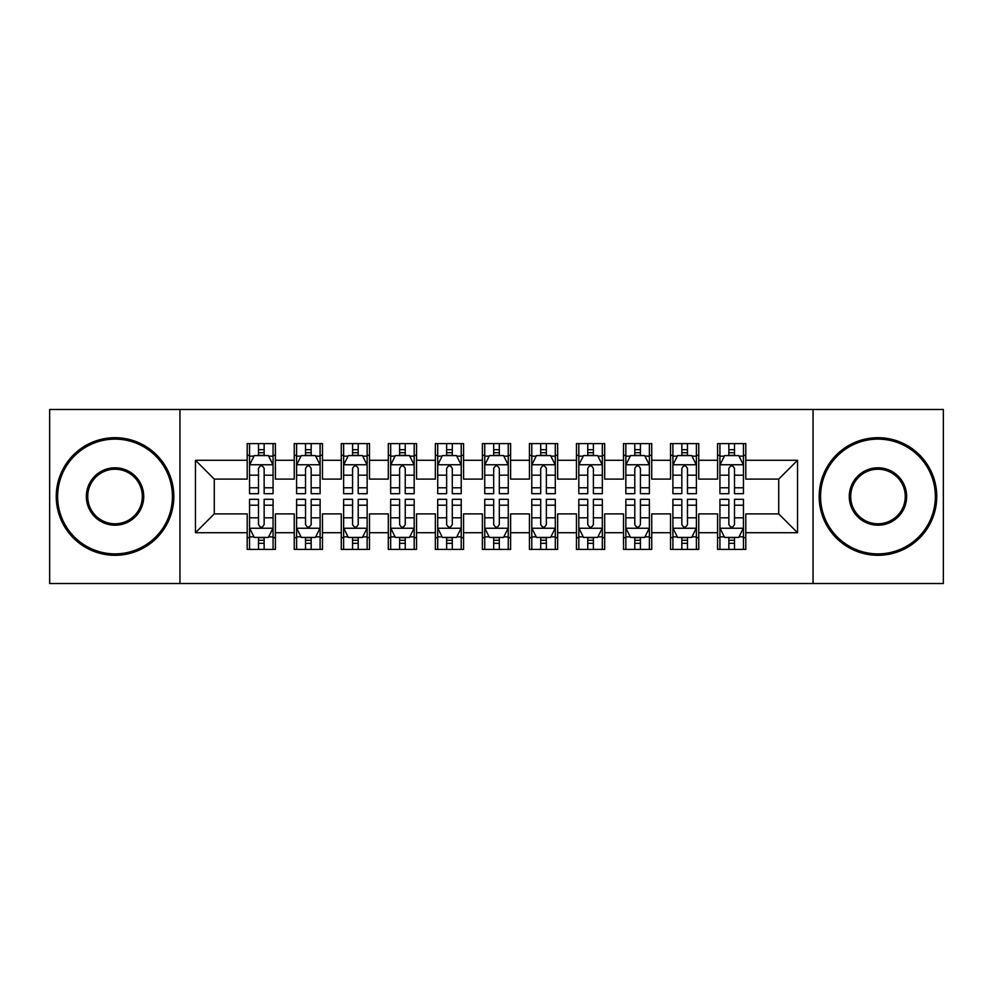 <?xml version="1.0" encoding="UTF-8"?>
<svg xmlns="http://www.w3.org/2000/svg" width="993" height="993" viewBox="0 0 993 993"><rect width="100%" height="100%" fill="white"/><g stroke="black" fill="none" stroke-linecap="round" stroke-linejoin="round"><path stroke-width="1.49" d="M813.056 583.524L943.35 583.524L943.35 409.476L813.056 409.476L813.056 583.524L179.944 583.524L179.944 409.476L49.65 409.476L49.65 583.524L179.944 583.524M813.056 409.476L179.944 409.476M195.46 532.72L195.46 460.28L247.207 460.28L247.207 479.098L214.277 479.098L214.277 513.902L195.46 532.72L247.207 532.72L247.207 549.414L275.421 549.414L275.421 532.72L294.238 532.72L294.238 549.414L322.464 549.414L322.464 532.72L341.282 532.72L341.282 549.414L369.495 549.414L369.495 532.72L388.313 532.72L388.313 549.414L416.539 549.414L416.539 532.72L435.356 532.72L435.356 549.414L463.57 549.414L463.57 532.72L482.387 532.72L482.387 549.414L510.613 549.414L510.613 532.72L529.43 532.72L529.43 549.414L557.644 549.414L557.644 532.72L576.461 532.72L576.461 549.414L604.687 549.414L604.687 532.72L623.505 532.72L623.505 549.414L651.718 549.414L651.718 532.72L670.536 532.72L670.536 549.414L698.762 549.414L698.762 532.72L717.579 532.72L717.579 549.414L745.793 549.414L745.793 513.902L778.723 513.902L778.723 479.098L745.793 479.098L745.793 460.28L797.54 460.28L797.54 532.72L745.793 532.72M745.793 460.28L745.793 443.586L717.579 443.586L717.579 460.28L698.762 460.28L698.762 443.586L670.536 443.586L670.536 460.28L651.718 460.28L651.718 443.586L623.505 443.586L623.505 460.28L604.687 460.28L604.687 443.586L576.461 443.586L576.461 460.28L557.644 460.28L557.644 443.586L529.43 443.586L529.43 460.28L510.613 460.28L510.613 443.586L482.387 443.586L482.387 460.28L463.57 460.28L463.57 443.586L435.356 443.586L435.356 460.28L416.539 460.28L416.539 443.586L388.313 443.586L388.313 460.28L369.495 460.28L369.495 443.586L341.282 443.586L341.282 460.28L322.464 460.28L322.464 443.586L294.238 443.586L294.238 460.28L275.421 460.28L275.421 443.586L247.207 443.586L247.207 460.28M698.762 532.72L698.762 513.902L717.579 513.902L717.579 532.72M797.54 460.28L778.723 479.098M651.718 532.72L651.718 513.902L670.536 513.902L670.536 532.72M717.579 460.28L717.579 479.098L698.762 479.098L698.762 460.28M604.687 532.72L604.687 513.902L623.505 513.902L623.505 532.72M670.536 460.28L670.536 479.098L651.718 479.098L651.718 460.28M557.644 532.72L557.644 513.902L576.461 513.902L576.461 532.72M623.505 460.28L623.505 479.098L604.687 479.098L604.687 460.28M510.613 532.72L510.613 513.902L529.43 513.902L529.43 532.72M576.461 460.28L576.461 479.098L557.644 479.098L557.644 460.28M463.57 532.72L463.57 513.902L482.387 513.902L482.387 532.72M529.43 460.28L529.43 479.098L510.613 479.098L510.613 460.28M416.539 532.72L416.539 513.902L435.356 513.902L435.356 532.72M482.387 460.28L482.387 479.098L463.57 479.098L463.57 460.28M369.495 532.72L369.495 513.902L388.313 513.902L388.313 532.72M435.356 460.28L435.356 479.098L416.539 479.098L416.539 460.28M322.464 532.72L322.464 513.902L341.282 513.902L341.282 532.72M388.313 460.28L388.313 479.098L369.495 479.098L369.495 460.28M275.421 532.72L275.421 513.902L294.238 513.902L294.238 532.72M341.282 460.28L341.282 479.098L322.464 479.098L322.464 460.28M214.277 513.902L247.207 513.902L247.207 532.72M294.238 460.28L294.238 479.098L275.421 479.098L275.421 460.28M717.579 455.34L719.925 455.34M743.447 455.34L745.793 455.34M670.536 455.34L672.894 455.34M696.403 455.34L698.762 455.34M623.505 455.34L625.851 455.34M649.372 455.34L651.718 455.34M576.461 455.34L578.82 455.34M602.329 455.34L604.687 455.34M529.43 455.34L531.776 455.34M555.298 455.34L557.644 455.34M482.387 455.34L484.745 455.34M508.255 455.34L510.613 455.34M435.356 455.34L437.702 455.34M461.224 455.34L463.57 455.34M388.313 455.34L390.671 455.34M414.18 455.34L416.539 455.34M341.282 455.34L343.628 455.34M367.149 455.34L369.495 455.34M294.238 455.34L296.597 455.34M320.106 455.34L322.464 455.34M247.207 455.34L249.553 455.34M273.075 455.34L275.421 455.34M247.207 537.66L249.553 537.66M273.075 537.66L275.421 537.66M294.238 537.66L296.597 537.66M320.106 537.66L322.464 537.66M341.282 537.66L343.628 537.66M367.149 537.66L369.495 537.66M388.313 537.66L390.671 537.66M414.18 537.66L416.539 537.66M435.356 537.66L437.702 537.66M461.224 537.66L463.57 537.66M482.387 537.66L484.745 537.66M508.255 537.66L510.613 537.66M529.43 537.66L531.776 537.66M555.298 537.66L557.644 537.66M576.461 537.66L578.82 537.66M602.329 537.66L604.687 537.66M623.505 537.66L625.851 537.66M649.372 537.66L651.718 537.66M670.536 537.66L672.894 537.66M696.403 537.66L698.762 537.66M717.579 537.66L719.925 537.66M743.447 537.66L745.793 537.66M195.46 460.28L214.277 479.098M778.723 513.902L797.54 532.72M264.138 449.692L258.49 449.692M273.075 487.786L264.138 487.786L264.138 493.682L273.075 493.682L273.075 464.985L268.371 455.576L254.258 455.576L249.553 464.985L249.553 493.682L258.49 493.682L258.49 487.786L249.553 487.786M249.553 464.985L249.553 443.586M273.075 464.985L273.075 443.586M258.49 455.576L258.49 443.586M264.138 443.586L264.138 455.576M264.138 487.786L264.138 468.51C262.264 464.885 260.377 464.885 258.49 468.51L258.49 487.786M264.138 455.34L258.49 455.34M258.49 543.308L264.138 543.308M249.553 505.214L258.49 505.214L258.49 499.318L249.553 499.318L249.553 528.015L254.258 537.424L268.371 537.424L273.075 528.015L273.075 499.318L264.138 499.318L264.138 505.214L273.075 505.214M273.075 528.015L273.075 549.414M249.553 528.015L249.553 549.414M264.138 537.424L264.138 549.414M258.49 549.414L258.49 537.424M258.49 505.214L258.49 524.49C260.377 528.115 262.251 528.115 264.138 524.49L264.138 505.214M258.49 537.66L264.138 537.66M311.169 449.692L305.534 449.692M320.106 487.786L311.169 487.786L311.169 493.682L320.106 493.682L320.106 464.985L315.414 455.576L301.301 455.576L296.597 464.985L296.597 493.682L305.534 493.682L305.534 487.786L296.597 487.786M296.597 464.985L296.597 443.586M320.106 464.985L320.106 443.586M305.534 455.576L305.534 443.586M311.169 443.586L311.169 455.576M311.169 487.786L311.169 468.51C309.295 464.885 307.42 464.885 305.534 468.51L305.534 487.786M311.169 455.34L305.534 455.34M358.212 449.692L352.565 449.692M367.149 487.786L358.212 487.786L358.212 493.682L367.149 493.682L367.149 464.985L362.445 455.576L348.332 455.576L343.628 464.985L343.628 493.682L352.565 493.682L352.565 487.786L343.628 487.786M343.628 464.985L343.628 443.586M367.149 464.985L367.149 443.586M352.565 455.576L352.565 443.586M358.212 443.586L358.212 455.576M358.212 487.786L358.212 468.51C356.338 464.885 354.451 464.885 352.565 468.51L352.565 487.786M358.212 455.34L352.565 455.34M305.534 543.308L311.169 543.308M296.597 505.214L305.534 505.214L305.534 499.318L296.597 499.318L296.597 528.015L301.301 537.424L315.414 537.424L320.106 528.015L320.106 499.318L311.169 499.318L311.169 505.214L320.106 505.214M320.106 528.015L320.106 549.414M296.597 528.015L296.597 549.414M311.169 537.424L311.169 549.414M305.534 549.414L305.534 537.424M305.534 505.214L305.534 524.49C307.408 528.115 309.295 528.115 311.169 524.49L311.169 505.214M305.534 537.66L311.169 537.66M352.565 543.308L358.212 543.308M343.628 505.214L352.565 505.214L352.565 499.318L343.628 499.318L343.628 528.015L348.332 537.424L362.445 537.424L367.149 528.015L367.149 499.318L358.212 499.318L358.212 505.214L367.149 505.214M367.149 528.015L367.149 549.414M343.628 528.015L343.628 549.414M358.212 537.424L358.212 549.414M352.565 549.414L352.565 537.424M352.565 505.214L352.565 524.49C354.451 528.115 356.326 528.115 358.212 524.49L358.212 505.214M352.565 537.66L358.212 537.66M115.027 553.883A57.383 57.383 0 0 0 172.422 496.5A57.383 57.383 0 0 0 115.027 439.117A57.383 57.383 0 0 0 57.644 496.5A57.383 57.383 0 0 0 115.027 553.883M115.027 437.702A58.798 58.798 0 0 1 173.825 496.5A58.798 58.798 0 0 1 115.027 555.298A58.798 58.798 0 0 1 56.241 496.5A58.798 58.798 0 0 1 115.027 437.702M115.027 525.198A28.698 28.698 0 0 1 86.341 496.5A28.698 28.698 0 0 1 115.027 467.802A28.698 28.698 0 0 1 143.724 496.5A28.698 28.698 0 0 1 115.027 525.198M115.027 469.217A27.283 27.283 0 0 0 87.744 496.5A27.283 27.283 0 0 0 115.027 523.783A27.283 27.283 0 0 0 142.309 496.5A27.283 27.283 0 0 0 115.027 469.217M877.973 553.883A57.383 57.383 0 0 0 935.356 496.5A57.383 57.383 0 0 0 877.973 439.117A57.383 57.383 0 0 0 820.578 496.5A57.383 57.383 0 0 0 877.973 553.883M877.973 437.702A58.798 58.798 0 0 1 936.759 496.5A58.798 58.798 0 0 1 877.973 555.298A58.798 58.798 0 0 1 819.175 496.5A58.798 58.798 0 0 1 877.973 437.702M877.973 525.198A28.698 28.698 0 0 1 849.276 496.5A28.698 28.698 0 0 1 877.973 467.802A28.698 28.698 0 0 1 906.659 496.5A28.698 28.698 0 0 1 877.973 525.198M877.973 469.217A27.283 27.283 0 0 0 850.691 496.5A27.283 27.283 0 0 0 877.973 523.783A27.283 27.283 0 0 0 905.256 496.5A27.283 27.283 0 0 0 877.973 469.217M405.243 449.692L399.608 449.692M414.18 487.786L405.243 487.786L405.243 493.682L414.18 493.682L414.18 464.985L409.476 455.576L395.375 455.576L390.671 464.985L390.671 493.682L399.608 493.682L399.608 487.786L390.671 487.786M390.671 464.985L390.671 443.586M414.18 464.985L414.18 443.586M399.608 455.576L399.608 443.586M405.243 443.586L405.243 455.576M405.243 487.786L405.243 468.51C403.369 464.885 401.482 464.885 399.608 468.51L399.608 487.786M405.243 455.34L399.608 455.34M452.287 449.692L446.639 449.692M461.224 487.786L452.287 487.786L452.287 493.682L461.224 493.682L461.224 464.985L456.519 455.576L442.406 455.576L437.702 464.985L437.702 493.682L446.639 493.682L446.639 487.786L437.702 487.786M437.702 464.985L437.702 443.586M461.224 464.985L461.224 443.586M446.639 455.576L446.639 443.586M452.287 443.586L452.287 455.576M452.287 487.786L452.287 468.51C450.412 464.885 448.526 464.885 446.639 468.51L446.639 487.786M452.287 455.34L446.639 455.34M399.608 543.308L405.243 543.308M390.671 505.214L399.608 505.214L399.608 499.318L390.671 499.318L390.671 528.015L395.375 537.424L409.476 537.424L414.18 528.015L414.18 499.318L405.243 499.318L405.243 505.214L414.18 505.214M414.18 528.015L414.18 549.414M390.671 528.015L390.671 549.414M405.243 537.424L405.243 549.414M399.608 549.414L399.608 537.424M399.608 505.214L399.608 524.49C401.482 528.115 403.369 528.115 405.243 524.49L405.243 505.214M399.608 537.66L405.243 537.66M446.639 543.308L452.287 543.308M437.702 505.214L446.639 505.214L446.639 499.318L437.702 499.318L437.702 528.015L442.406 537.424L456.519 537.424L461.224 528.015L461.224 499.318L452.287 499.318L452.287 505.214L461.224 505.214M461.224 528.015L461.224 549.414M437.702 528.015L437.702 549.414M452.287 537.424L452.287 549.414M446.639 549.414L446.639 537.424M446.639 505.214L446.639 524.49C448.526 528.115 450.4 528.115 452.287 524.49L452.287 505.214M446.639 537.66L452.287 537.66M499.318 449.692L493.682 449.692M508.255 487.786L499.318 487.786L499.318 493.682L508.255 493.682L508.255 464.985L503.55 455.576L489.45 455.576L484.745 464.985L484.745 493.682L493.682 493.682L493.682 487.786L484.745 487.786M484.745 464.985L484.745 443.586M508.255 464.985L508.255 443.586M493.682 455.576L493.682 443.586M499.318 443.586L499.318 455.576M499.318 487.786L499.318 468.51C497.443 464.885 495.557 464.885 493.682 468.51L493.682 487.786M499.318 455.34L493.682 455.34M493.682 543.308L499.318 543.308M484.745 505.214L493.682 505.214L493.682 499.318L484.745 499.318L484.745 528.015L489.45 537.424L503.55 537.424L508.255 528.015L508.255 499.318L499.318 499.318L499.318 505.214L508.255 505.214M508.255 528.015L508.255 549.414M484.745 528.015L484.745 549.414M499.318 537.424L499.318 549.414M493.682 549.414L493.682 537.424M493.682 505.214L493.682 524.49C495.557 528.115 497.443 528.115 499.318 524.49L499.318 505.214M493.682 537.66L499.318 537.66M546.361 449.692L540.713 449.692M555.298 487.786L546.361 487.786L546.361 493.682L555.298 493.682L555.298 464.985L550.594 455.576L536.481 455.576L531.776 464.985L531.776 493.682L540.713 493.682L540.713 487.786L531.776 487.786M531.776 464.985L531.776 443.586M555.298 464.985L555.298 443.586M540.713 455.576L540.713 443.586M546.361 443.586L546.361 455.576M546.361 487.786L546.361 468.51C544.474 464.885 542.6 464.885 540.713 468.51L540.713 487.786M546.361 455.34L540.713 455.34M540.713 543.308L546.361 543.308M531.776 505.214L540.713 505.214L540.713 499.318L531.776 499.318L531.776 528.015L536.481 537.424L550.594 537.424L555.298 528.015L555.298 499.318L546.361 499.318L546.361 505.214L555.298 505.214M555.298 528.015L555.298 549.414M531.776 528.015L531.776 549.414M546.361 537.424L546.361 549.414M540.713 549.414L540.713 537.424M540.713 505.214L540.713 524.49C542.588 528.115 544.474 528.115 546.361 524.49L546.361 505.214M540.713 537.66L546.361 537.66M593.392 449.692L587.757 449.692M602.329 487.786L593.392 487.786L593.392 493.682L602.329 493.682L602.329 464.985L597.625 455.576L583.524 455.576L578.82 464.985L578.82 493.682L587.757 493.682L587.757 487.786L578.82 487.786M578.82 464.985L578.82 443.586M602.329 464.985L602.329 443.586M587.757 455.576L587.757 443.586M593.392 443.586L593.392 455.576M593.392 487.786L593.392 468.51C591.518 464.885 589.631 464.885 587.757 468.51L587.757 487.786M593.392 455.34L587.757 455.34M587.757 543.308L593.392 543.308M578.82 505.214L587.757 505.214L587.757 499.318L578.82 499.318L578.82 528.015L583.524 537.424L597.625 537.424L602.329 528.015L602.329 499.318L593.392 499.318L593.392 505.214L602.329 505.214M602.329 528.015L602.329 549.414M578.82 528.015L578.82 549.414M593.392 537.424L593.392 549.414M587.757 549.414L587.757 537.424M587.757 505.214L587.757 524.49C589.631 528.115 591.518 528.115 593.392 524.49L593.392 505.214M587.757 537.66L593.392 537.66M640.435 449.692L634.788 449.692M649.372 487.786L640.435 487.786L640.435 493.682L649.372 493.682L649.372 464.985L644.668 455.576L630.555 455.576L625.851 464.985L625.851 493.682L634.788 493.682L634.788 487.786L625.851 487.786M625.851 464.985L625.851 443.586M649.372 464.985L649.372 443.586M634.788 455.576L634.788 443.586M640.435 443.586L640.435 455.576M640.435 487.786L640.435 468.51C638.549 464.885 636.674 464.885 634.788 468.51L634.788 487.786M640.435 455.34L634.788 455.34M634.788 543.308L640.435 543.308M625.851 505.214L634.788 505.214L634.788 499.318L625.851 499.318L625.851 528.015L630.555 537.424L644.668 537.424L649.372 528.015L649.372 499.318L640.435 499.318L640.435 505.214L649.372 505.214M649.372 528.015L649.372 549.414M625.851 528.015L625.851 549.414M640.435 537.424L640.435 549.414M634.788 549.414L634.788 537.424M634.788 505.214L634.788 524.49C636.662 528.115 638.549 528.115 640.435 524.49L640.435 505.214M634.788 537.66L640.435 537.66M687.466 449.692L681.831 449.692M696.403 487.786L687.466 487.786L687.466 493.682L696.403 493.682L696.403 464.985L691.699 455.576L677.586 455.576L672.894 464.985L672.894 493.682L681.831 493.682L681.831 487.786L672.894 487.786M672.894 464.985L672.894 443.586M696.403 464.985L696.403 443.586M681.831 455.576L681.831 443.586M687.466 443.586L687.466 455.576M687.466 487.786L687.466 468.51C685.592 464.885 683.705 464.885 681.831 468.51L681.831 487.786M687.466 455.34L681.831 455.34M681.831 543.308L687.466 543.308M672.894 505.214L681.831 505.214L681.831 499.318L672.894 499.318L672.894 528.015L677.586 537.424L691.699 537.424L696.403 528.015L696.403 499.318L687.466 499.318L687.466 505.214L696.403 505.214M696.403 528.015L696.403 549.414M672.894 528.015L672.894 549.414M687.466 537.424L687.466 549.414M681.831 549.414L681.831 537.424M681.831 505.214L681.831 524.49C683.705 528.115 685.58 528.115 687.466 524.49L687.466 505.214M681.831 537.66L687.466 537.66M734.51 449.692L728.862 449.692M743.447 487.786L734.51 487.786L734.51 493.682L743.447 493.682L743.447 464.985L738.742 455.576L724.629 455.576L719.925 464.985L719.925 493.682L728.862 493.682L728.862 487.786L719.925 487.786M719.925 464.985L719.925 443.586M743.447 464.985L743.447 443.586M728.862 455.576L728.862 443.586M734.51 443.586L734.51 455.576M734.51 487.786L734.51 468.51C732.623 464.885 730.749 464.885 728.862 468.51L728.862 487.786M734.51 455.34L728.862 455.34M728.862 543.308L734.51 543.308M719.925 505.214L728.862 505.214L728.862 499.318L719.925 499.318L719.925 528.015L724.629 537.424L738.742 537.424L743.447 528.015L743.447 499.318L734.51 499.318L734.51 505.214L743.447 505.214M743.447 528.015L743.447 549.414M719.925 528.015L719.925 549.414M734.51 537.424L734.51 549.414M728.862 549.414L728.862 537.424M728.862 505.214L728.862 524.49C730.736 528.115 732.623 528.115 734.51 524.49L734.51 505.214M728.862 537.66L734.51 537.66M272.963 464.749L249.677 464.749M249.553 456.147L253.972 456.147M268.656 456.147L273.075 456.147M258.49 475.175L249.553 475.175M273.075 475.175L264.138 475.175M264.138 452.696L258.49 452.696M249.677 528.251L272.963 528.251M273.075 536.853L268.656 536.853M253.972 536.853L249.553 536.853M264.138 517.825L273.075 517.825M249.553 517.825L258.49 517.825M258.49 540.304L264.138 540.304M319.994 464.749L296.708 464.749M296.597 456.147L301.016 456.147M315.687 456.147L320.106 456.147M305.534 475.175L296.597 475.175M320.106 475.175L311.169 475.175M311.169 452.696L305.534 452.696M367.025 464.749L343.752 464.749M343.628 456.147L348.046 456.147M362.73 456.147L367.149 456.147M352.565 475.175L343.628 475.175M367.149 475.175L358.212 475.175M358.212 452.696L352.565 452.696M296.708 528.251L319.994 528.251M320.106 536.853L315.687 536.853M301.016 536.853L296.597 536.853M311.169 517.825L320.106 517.825M296.597 517.825L305.534 517.825M305.534 540.304L311.169 540.304M343.752 528.251L367.025 528.251M367.149 536.853L362.73 536.853M348.046 536.853L343.628 536.853M358.212 517.825L367.149 517.825M343.628 517.825L352.565 517.825M352.565 540.304L358.212 540.304M414.069 464.749L390.783 464.749M390.671 456.147L395.09 456.147M409.761 456.147L414.18 456.147M399.608 475.175L390.671 475.175M414.18 475.175L405.243 475.175M405.243 452.696L399.608 452.696M461.1 464.749L437.826 464.749M437.702 456.147L442.121 456.147M456.805 456.147L461.224 456.147M446.639 475.175L437.702 475.175M461.224 475.175L452.287 475.175M452.287 452.696L446.639 452.696M390.783 528.251L414.069 528.251M414.18 536.853L409.761 536.853M395.09 536.853L390.671 536.853M405.243 517.825L414.18 517.825M390.671 517.825L399.608 517.825M399.608 540.304L405.243 540.304M437.826 528.251L461.1 528.251M461.224 536.853L456.805 536.853M442.121 536.853L437.702 536.853M452.287 517.825L461.224 517.825M437.702 517.825L446.639 517.825M446.639 540.304L452.287 540.304M508.143 464.749L484.857 464.749M484.745 456.147L489.164 456.147M503.836 456.147L508.255 456.147M493.682 475.175L484.745 475.175M508.255 475.175L499.318 475.175M499.318 452.696L493.682 452.696M484.857 528.251L508.143 528.251M508.255 536.853L503.836 536.853M489.164 536.853L484.745 536.853M499.318 517.825L508.255 517.825M484.745 517.825L493.682 517.825M493.682 540.304L499.318 540.304M555.174 464.749L531.9 464.749M531.776 456.147L536.195 456.147M550.879 456.147L555.298 456.147M540.713 475.175L531.776 475.175M555.298 475.175L546.361 475.175M546.361 452.696L540.713 452.696M531.9 528.251L555.174 528.251M555.298 536.853L550.879 536.853M536.195 536.853L531.776 536.853M546.361 517.825L555.298 517.825M531.776 517.825L540.713 517.825M540.713 540.304L546.361 540.304M602.217 464.749L578.931 464.749M578.82 456.147L583.239 456.147M597.91 456.147L602.329 456.147M587.757 475.175L578.82 475.175M602.329 475.175L593.392 475.175M593.392 452.696L587.757 452.696M578.931 528.251L602.217 528.251M602.329 536.853L597.91 536.853M583.239 536.853L578.82 536.853M593.392 517.825L602.329 517.825M578.82 517.825L587.757 517.825M587.757 540.304L593.392 540.304M649.248 464.749L625.975 464.749M625.851 456.147L630.27 456.147M644.953 456.147L649.372 456.147M634.788 475.175L625.851 475.175M649.372 475.175L640.435 475.175M640.435 452.696L634.788 452.696M625.975 528.251L649.248 528.251M649.372 536.853L644.953 536.853M630.27 536.853L625.851 536.853M640.435 517.825L649.372 517.825M625.851 517.825L634.788 517.825M634.788 540.304L640.435 540.304M696.292 464.749L673.006 464.749M672.894 456.147L677.313 456.147M691.984 456.147L696.403 456.147M681.831 475.175L672.894 475.175M696.403 475.175L687.466 475.175M687.466 452.696L681.831 452.696M673.006 528.251L696.292 528.251M696.403 536.853L691.984 536.853M677.313 536.853L672.894 536.853M687.466 517.825L696.403 517.825M672.894 517.825L681.831 517.825M681.831 540.304L687.466 540.304M743.323 464.749L720.037 464.749M719.925 456.147L724.344 456.147M739.028 456.147L743.447 456.147M728.862 475.175L719.925 475.175M743.447 475.175L734.51 475.175M734.51 452.696L728.862 452.696M720.037 528.251L743.323 528.251M743.447 536.853L739.028 536.853M724.344 536.853L719.925 536.853M734.51 517.825L743.447 517.825M719.925 517.825L728.862 517.825M728.862 540.304L734.51 540.304"/></g></svg>
